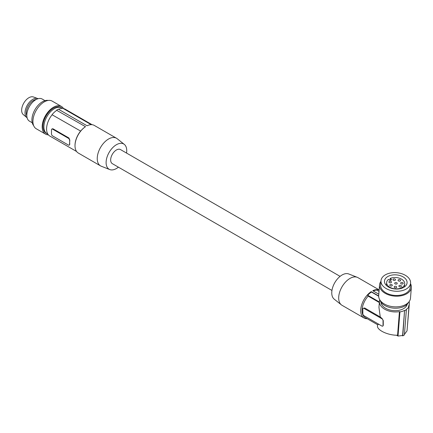 <?xml version="1.0" encoding="UTF-8"?>
<svg xmlns="http://www.w3.org/2000/svg" width="433" height="433" viewBox="0 0 433 433"><rect width="100%" height="100%" fill="white"/><g stroke="black" fill="none" stroke-linecap="round" stroke-linejoin="round"><path stroke-width="0.65" d="M62.384 108.347A14.841 8.568 120 0 0 61.805 107.958A14.841 8.568 120 0 0 54.39 108.694A14.841 8.568 120 0 0 46.97 116.526A14.841 8.568 120 0 0 46.97 133.662A14.841 8.568 120 0 0 47.809 134.046M61.805 107.958L60.885 107.422A14.841 8.568 120 0 0 53.465 108.158A14.841 8.568 120 0 0 43.771 121.235A14.841 8.568 120 0 0 46.044 133.126L46.97 133.662M63.537 108.591A15.956 9.212 120 0 0 61.443 106.458A15.956 9.212 120 0 0 53.465 107.249A15.956 9.212 120 0 0 43.04 121.305A15.956 9.212 120 0 0 45.487 134.095A15.956 9.212 120 0 0 48.377 134.842M61.443 106.458L52.187 101.116A15.956 9.212 120 0 0 44.209 101.907A15.956 9.212 120 0 0 33.79 115.968A15.956 9.212 120 0 0 36.231 128.753L45.487 134.095M48.198 100.445A14.841 8.568 120 0 0 42.407 101.777A14.841 8.568 120 0 0 33.162 113.495A14.841 8.568 120 0 0 33.655 125.63M45.005 100.651L42.223 99.043A12.763 7.372 120 0 0 35.842 99.677A12.763 7.372 120 0 0 27.501 110.924A12.763 7.372 120 0 0 29.455 121.153L32.242 122.761M92.094 124.709L65.264 109.219A15.48 8.936 120 0 0 63.256 108.548M52.112 114.767L80.657 131.096L52.112 114.767A15.48 8.936 120 0 0 49.784 136.022L76.619 151.512M52.112 114.615A15.637 9.028 -60 0 1 56.734 110.339L85.507 126.69L56.734 110.339M56.734 110.079A15.956 9.212 -60 0 1 58.314 109.17L87.087 125.781A15.956 9.212 120 0 1 94.275 125.413L116.499 138.246A15.956 9.212 -60 0 1 117.164 138.695L124.32 144.406A14.587 8.422 -60 0 1 126.734 150.668A14.587 8.422 -60 0 1 126.539 153.071M58.563 109.311A15.637 9.028 -60 0 1 62.942 108.364L91.179 124.666M85.507 126.69A15.956 9.212 120 0 0 75.012 145.742A15.956 9.212 120 0 0 78.319 153.049L100.543 165.882A15.956 9.212 -60 0 1 97.241 158.575A15.956 9.212 -60 0 1 108.521 139.036A15.956 9.212 -60 0 1 116.499 138.246M118.404 167.165A14.587 8.422 -60 0 1 116.423 168.529A14.587 8.422 -60 0 1 109.787 169.574A14.587 8.422 -60 0 1 106.729 158.142A14.587 8.422 -60 0 1 116.423 144.714A14.587 8.422 -60 0 1 124.32 144.406M331.954 290.456L112.353 163.669A8.135 4.698 -60 0 1 110.664 159.945L110.664 159.945A8.135 4.698 -60 0 1 114.22 151.756A8.135 4.698 -60 0 1 120.488 149.574L340.089 276.362M80.543 131.183A15.48 8.936 120 0 0 75.012 145.353A15.48 8.936 120 0 0 75.012 145.548M80.657 131.096A15.637 9.028 -60 0 1 85.279 126.82M53.129 128.872L68.928 137.992L69.805 140.086A15.48 8.936 120 0 0 69.805 144.259L69.21 145.142A1.597 0.92 60 0 1 68.414 145.06L52.615 135.94A1.597 0.92 -120 0 1 51.489 133.986L51.489 129.819A1.597 0.92 60 0 1 51.819 129.088A1.597 0.92 60 0 1 52.615 129.164L53.129 128.872L52.669 128.731L51.819 129.088M69.805 140.086L69.54 144.411A1.597 0.92 60 0 1 69.21 145.142M69.54 140.238A1.597 0.92 -120 0 0 68.414 138.284L52.615 129.164M357.225 277.293L348.706 273.954A14.587 8.422 120 0 0 337.718 278.625A14.587 8.422 120 0 0 331.759 292.854A14.587 8.422 120 0 0 334.173 299.122L341.328 304.827A15.956 9.212 -60 0 1 338.687 297.974A15.956 9.212 -60 0 1 345.204 282.408A15.956 9.212 -60 0 1 357.225 277.293A15.956 9.212 -60 0 1 357.95 277.645L379.146 289.883M367.216 318.737A15.956 9.212 -60 0 1 364.018 317.995L341.994 305.281A15.956 9.212 -60 0 1 341.328 304.827M378.675 295.95L371.205 291.636A15.956 9.212 -60 0 0 360.711 310.694A15.956 9.212 -60 0 0 364.018 317.995M378.799 294.196L372.786 290.727A15.956 9.212 -60 0 1 379.135 289.969M402.333 335.602L402.804 335.873L404.584 310.429L402.598 335.494L398.019 336.068L399.93 311.944L399.432 311.608L397.559 335.234C388.157 335.456 376.791 330.146 377.489 325.86L377.581 324.723M398.019 336.068L396.547 335.218M378.897 324.317L377.598 324.728L365.171 317.557A14.998 8.66 120 0 1 368.158 296.091L379.335 302.548M382.696 326.13A1.597 0.92 60 0 0 383.026 325.4L383.026 320.712A1.597 0.92 60 0 0 381.901 318.753L363.964 308.399L364.667 307.987L363.163 308.318A1.597 0.92 -120 0 0 362.832 309.048L362.832 313.741A1.597 0.92 -120 0 0 363.964 315.695L381.901 326.049A1.597 0.92 60 0 0 382.696 326.13L382.804 326.049M364.667 307.987L380.261 316.994L378.956 307.37L379.432 301.336A14.998 9.38 4.5 0 0 399.432 311.608M363.964 308.399A1.597 0.92 -120 0 0 363.163 308.318M381.901 318.753L382.16 318.607L380.261 316.994M379.676 300.058L379.709 299.668M379.378 301.996L367.709 295.257A15.637 9.028 -60 0 1 371.433 292.026L371.205 291.636M368.158 296.091L367.709 295.257M407.247 304.172A13.244 8.281 -175.5 0 1 403.432 308.729A13.244 8.281 -175.5 0 1 389.316 309.855A13.244 8.281 -175.5 0 1 380.953 302.088M409.136 301.622A14.998 9.38 -175.5 0 1 409.337 303.701A14.998 9.38 -175.5 0 1 408.46 306.402L408.952 306.737A15.637 9.78 -175.5 0 1 406.159 309.514L406.387 309.671A15.956 9.981 4.5 0 1 404.806 310.58M379.773 299.777A14.998 9.38 4.5 0 0 379.432 301.336M404.584 310.429A15.637 9.78 -175.5 0 1 399.93 311.944M407.247 328.246L409.337 303.701M379.027 291.371L376.732 290.045A15.637 9.028 -60 0 0 373.257 290.998M404.427 334.384L407.042 330.855L408.952 306.737M379.048 291.1A14.998 8.66 120 0 0 378.274 290.933M402.804 335.873L404.384 334.963L406.387 309.671M378.675 296.21L371.433 292.026M382.16 318.607L383.265 320.577L383.275 325.378L382.934 325.995M408.611 302.266A14.841 9.282 -175.5 0 1 408.108 303.116A14.841 9.282 -175.5 0 1 404.887 305.974A14.841 9.282 -175.5 0 1 390.117 307.571A14.841 9.282 -175.5 0 1 379.909 299.988M410.527 283.68A15.956 9.981 -175.5 0 1 411.35 287.425L410.506 298.099A15.956 9.981 -175.5 0 1 405.84 304.464A15.956 9.981 -175.5 0 1 388.125 305.666A15.956 9.981 -175.5 0 1 378.691 295.577L379.535 284.903A15.956 9.981 -175.5 0 1 380.943 281.336M411.35 287.425A15.956 9.981 -175.5 0 1 406.684 293.79A15.956 9.981 -175.5 0 1 388.975 294.992A15.956 9.981 -175.5 0 1 379.535 284.903M410.571 283.117L410.235 287.339A14.841 9.282 -175.5 0 1 405.894 293.255A14.841 9.282 -175.5 0 1 389.424 294.37A14.841 9.282 -175.5 0 1 380.65 284.995L380.986 280.773A14.841 9.282 -175.5 0 1 385.327 274.852A14.841 9.282 -175.5 0 1 401.797 273.737A14.841 9.282 -175.5 0 1 410.571 283.117A14.841 9.282 -175.5 0 1 406.23 289.038A14.841 9.282 -175.5 0 1 389.76 290.153A14.841 9.282 -175.5 0 1 380.986 280.773M403.756 287.36A11.328 7.085 4.5 0 0 407.074 282.841A11.328 7.085 4.5 0 0 400.373 275.68A11.328 7.085 4.5 0 0 387.8 276.53A11.328 7.085 4.5 0 0 384.482 281.049A11.328 7.085 4.5 0 0 391.183 288.21A11.328 7.085 4.5 0 0 403.756 287.36M390.165 278.419A9.061 5.667 -175.5 0 1 402.089 279.485A9.061 5.667 -175.5 0 1 404.714 283.902A9.061 5.667 -175.5 0 1 398.923 288.643A9.061 5.667 -175.5 0 1 389.272 286.884A9.061 5.667 -175.5 0 1 386.647 282.473A9.061 5.667 -175.5 0 1 388.482 279.399L389.391 280.005A1.196 0.747 -175.5 0 0 390.663 280.232A1.196 0.747 -175.5 0 0 391.421 279.61A1.196 0.747 -175.5 0 0 391.069 279.02L390.165 278.419L390.025 280.243M401.055 285.601A1.277 0.801 4.5 0 0 399.697 285.363A1.277 0.801 4.5 0 0 398.885 286.029A1.277 0.801 4.5 0 0 399.264 286.657A1.277 0.801 4.5 0 0 400.622 286.895A1.277 0.801 4.5 0 0 401.429 286.229A1.277 0.801 4.5 0 0 401.055 285.601M391.096 281.493A1.277 0.801 4.5 0 0 389.743 281.255A1.277 0.801 4.5 0 0 388.931 281.921A1.277 0.801 4.5 0 0 389.31 282.549A1.277 0.801 4.5 0 0 390.669 282.787A1.277 0.801 4.5 0 0 391.475 282.121A1.277 0.801 4.5 0 0 391.096 281.493M391.925 284.714A1.277 0.801 4.5 0 0 390.571 284.47A1.277 0.801 4.5 0 0 389.76 285.136A1.277 0.801 4.5 0 0 390.138 285.764A1.277 0.801 4.5 0 0 391.497 286.007A1.277 0.801 4.5 0 0 392.303 285.342A1.277 0.801 4.5 0 0 391.925 284.714M401.028 283.761A1.277 0.801 -175.5 0 1 400.649 283.133A1.277 0.801 -175.5 0 1 401.461 282.468A1.277 0.801 -175.5 0 1 402.82 282.711A1.277 0.801 -175.5 0 1 403.199 283.339A1.277 0.801 -175.5 0 1 402.387 284.005A1.277 0.801 -175.5 0 1 401.028 283.761M398.409 280.893A1.277 0.801 -175.5 0 1 398.03 280.265A1.277 0.801 -175.5 0 1 398.836 279.599A1.277 0.801 -175.5 0 1 400.195 279.837A1.277 0.801 -175.5 0 1 400.574 280.465A1.277 0.801 -175.5 0 1 399.762 281.131A1.277 0.801 -175.5 0 1 398.409 280.893M396.336 286.527A1.277 0.801 4.5 0 0 394.983 286.289A1.277 0.801 4.5 0 0 394.171 286.955A1.277 0.801 4.5 0 0 394.55 287.582A1.277 0.801 4.5 0 0 395.908 287.826A1.277 0.801 4.5 0 0 396.715 287.155A1.277 0.801 4.5 0 0 396.336 286.527M393.332 280.178A1.277 0.801 -175.5 0 1 392.953 279.55A1.277 0.801 -175.5 0 1 393.765 278.884A1.277 0.801 -175.5 0 1 395.123 279.123A1.277 0.801 -175.5 0 1 395.497 279.75A1.277 0.801 -175.5 0 1 394.69 280.416A1.277 0.801 -175.5 0 1 393.332 280.178M395.064 283.859A1.277 0.801 4.5 0 0 395.437 284.037A1.277 0.801 4.5 0 0 397.234 283.431A1.277 0.801 4.5 0 0 396.855 282.803A1.277 0.801 4.5 0 0 395.497 282.565A1.277 0.801 4.5 0 0 394.69 283.231A1.277 0.801 4.5 0 0 395.064 283.859M109.787 169.574L101.268 166.229A15.956 9.212 -60 0 1 100.543 165.882M26.819 115.708A10.132 5.851 -60 0 1 26.272 112.851A10.132 5.851 -60 0 1 36.183 99.487M38.104 98.702A11.009 6.354 120 0 0 37.736 98.545A11.009 6.354 120 0 0 37.281 98.41A11.009 6.354 120 0 0 27.111 105.528A11.009 6.354 120 0 0 26.781 117.522A11.009 6.354 120 0 0 27.1 117.76M37.736 98.545L33.433 96.976A10.213 5.894 120 0 0 33.011 96.851A10.213 5.894 120 0 0 23.577 103.455A10.213 5.894 120 0 0 23.274 114.577L26.781 117.522M68.928 137.992L68.414 138.284M391.069 279.02L390.977 280.135M75.012 145.353L75.012 145.742M386.647 282.473L386.409 285.466M404.714 283.902L404.476 286.9"/></g></svg>

